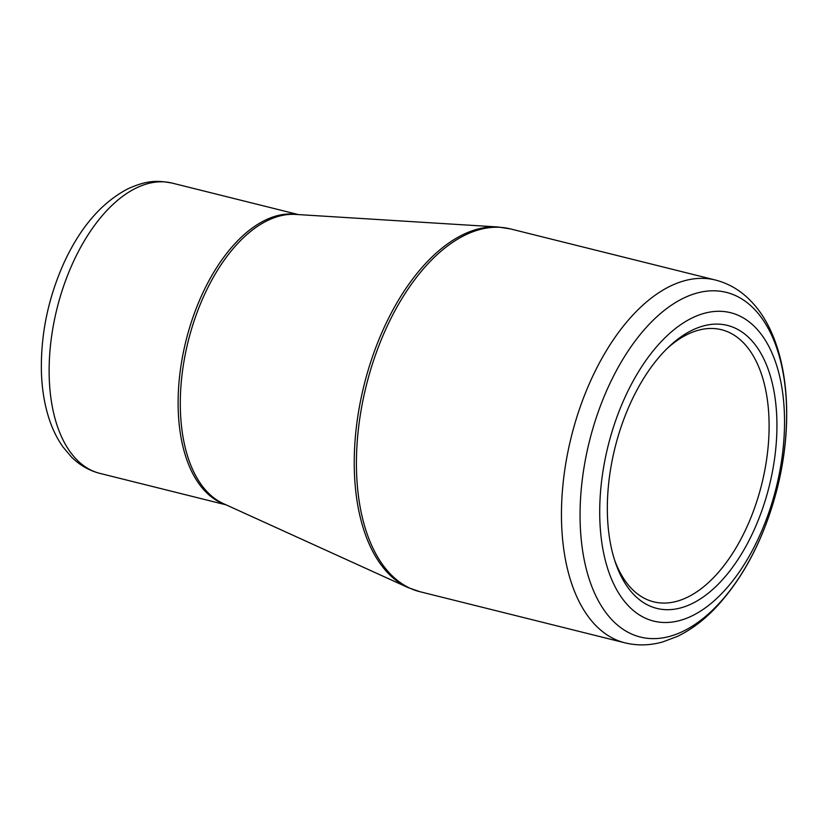 <?xml version="1.0" encoding="UTF-8"?>
<svg xmlns="http://www.w3.org/2000/svg" width="828" height="828" viewBox="0 0 828 828"><rect width="100%" height="100%" fill="white"/><g stroke="black" fill="none" stroke-linecap="round" stroke-linejoin="round"><path stroke-width="1.24" d="M633.71 594.483A145.832 79.478 -76 0 1 615.194 561.922A145.832 79.478 -76 0 1 668.807 346.88A145.832 79.478 -76 0 1 774.49 459.281A145.832 79.478 -76 0 1 633.71 594.483M628.473 605.93A158.914 86.609 104 0 0 781.974 457.915A158.914 86.609 104 0 0 665.929 336.851A158.914 86.609 104 0 0 628.473 605.93M614.397 559.48A140.222 76.424 104 0 0 631.402 588.439A140.222 76.424 104 0 0 653.644 601.821A140.222 76.424 104 0 0 761.719 484.256A140.222 76.424 104 0 0 721.488 329.71A140.222 76.424 104 0 0 666.964 348.66M612.202 620.1A177.616 96.804 104 0 0 758.231 542.826A177.616 96.804 104 0 0 754.494 309.32A177.616 96.804 104 0 0 608.466 386.593A177.616 96.804 104 0 0 612.202 620.1M715.402 280.019L510.379 228.901A186.962 101.896 104 0 0 366.276 385.651A186.962 101.896 104 0 0 419.91 591.71L624.943 642.838A186.962 101.896 -76 0 1 571.31 436.77A186.962 101.896 -76 0 1 715.402 280.019C728.992 283.528 740.884 290.607 751.068 301.278C787.449 338.673 795.863 416.329 776.819 490.01C763.809 539.577 742.726 579.548 713.591 609.915C702.165 621.486 690.045 630.346 677.232 636.473L662.845 641.897C650.011 645.54 637.384 645.85 624.943 642.838M207.404 492.049A149.785 81.63 104 0 0 223.425 503.631L407.997 587.549A186.745 101.782 -76 0 1 388.032 573.111A186.745 101.782 -76 0 1 369.93 364.423A186.745 101.782 -76 0 1 497.907 226.975L295.534 214.411A149.785 81.63 104 0 0 192.893 324.659A149.785 81.63 104 0 0 207.404 492.049M99.919 473.388C89.093 470.594 79.571 465.098 71.363 456.901L63 446.985C56.418 437.681 51.346 426.844 47.765 414.466C43.977 401.352 41.855 387.111 41.4 371.741C40.655 334.233 48.231 297.801 64.16 262.435C80.471 227.151 101.647 202.643 127.688 188.919C147.467 179.945 157.599 180.4 172.296 183.133A149.568 81.517 104 0 0 64.046 284.915A149.568 81.517 104 0 0 76.197 459.116A149.568 81.517 104 0 0 99.919 473.388L226.106 504.852M225.309 504.49A149.568 81.517 -76 0 1 205.178 491.273A149.568 81.517 -76 0 1 191.93 320.301A149.568 81.517 -76 0 1 297.604 214.545M172.296 183.133L298.473 214.597M407.997 587.549L419.91 591.71M510.379 228.901L497.907 226.975"/></g></svg>
